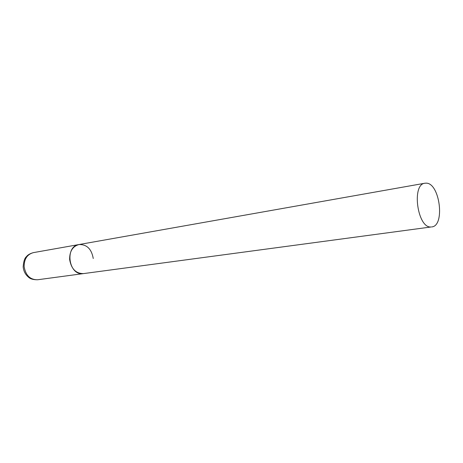 <?xml version="1.0" encoding="UTF-8"?>
<svg xmlns="http://www.w3.org/2000/svg" width="463" height="463" viewBox="0 0 463 463"><rect width="100%" height="100%" fill="white"/><g stroke="black" fill="none" stroke-linecap="round" stroke-linejoin="round"><path stroke-width="0.69" d="M431.707 226.928C445.296 226.042 439.862 183.007 426.22 183.151L424.907 183.226C411.318 184.303 417.499 228.456 431.053 226.98L37.619 279.756C30.182 279.797 25.691 275.444 24.145 266.711C24.105 259.043 27.19 254.349 33.4 252.624L78.988 244.545C64.641 246.241 68.443 275.346 82.813 273.674L83.514 273.604C75.909 273.598 71.285 268.91 69.635 259.54C69.537 251.328 72.656 246.333 78.988 244.545C86.824 244.342 91.576 248.996 93.254 258.516M33.4 252.624C30.089 253.527 27.774 254.858 26.455 256.618C24.637 258.082 23.538 261.508 23.167 266.908M37.619 279.756C33.255 279.808 30.164 278.905 28.353 277.048C25.384 274.536 23.659 271.196 23.179 267.035M78.988 244.545L424.907 183.226"/></g></svg>

